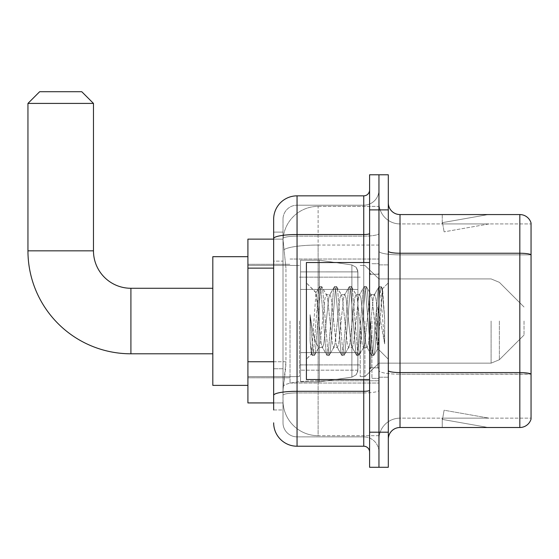 <?xml version="1.0" encoding="UTF-8"?>
<svg xmlns="http://www.w3.org/2000/svg" width="559" height="559" viewBox="0 0 559 559"><rect width="100%" height="100%" fill="white"/><g stroke="black" fill="none" stroke-linecap="round" stroke-linejoin="round"><path stroke-width="0.42" stroke-dasharray="2.79 2.1" d="M378.953 321.034L378.953 383.048L378.953 321.034M290.03 321.034L290.03 383.048L290.03 321.034M273.651 361.743L285.942 361.743L285.712 367.836L283.154 388.896L285.942 361.743L285.942 268.138L285.942 361.743L247.91 361.743L247.91 402.934L283.092 402.934L283.008 400.593A35.098 35.098 0 0 0 318.113 435.692L378.953 435.692L378.953 380.77L378.953 435.692L318.113 435.692L318.113 380.77L318.113 435.692A35.098 35.098 0 0 1 283.008 400.593L283.008 393.452L283.092 402.934L273.651 402.934M283.154 388.896L283.008 393.452L283.154 388.896M247.91 321.034L247.91 385.382L247.91 321.034M318.113 206.376L378.953 206.376L378.953 245.052L378.953 206.376L318.113 206.376A35.098 35.098 0 0 0 283.057 239.615L285.942 268.138L283.057 239.615A35.098 35.098 0 0 1 318.113 206.376L318.113 245.052L378.953 245.052L378.953 380.77L378.953 245.052L318.113 245.052L318.113 206.376A35.098 35.098 0 0 0 283.057 239.615M273.651 232.118L273.651 238.581L273.651 232.118L283.008 232.118L273.651 232.118L273.651 261.123L283.008 261.123L283.008 368.758L283.008 232.118L283.008 261.123L273.651 261.123L273.651 368.758L273.651 239.133L283.092 239.133L247.91 239.133L247.91 361.743M273.651 409.957L283.008 409.957L283.008 368.758L283.008 409.957L273.651 409.957L273.651 368.758L273.651 399.426M273.651 422.828A23.401 23.401 0 0 0 297.053 446.222L297.053 436.865A14.038 14.038 0 0 1 283.008 422.828L283.008 238.581L283.008 422.828A14.038 14.038 0 0 0 297.053 436.865L363.741 436.865L363.741 399.426L363.741 446.222A5.849 5.849 0 0 1 369.59 452.077L369.59 189.997L369.59 452.077M378.953 399.426L378.953 233.501L378.953 399.426M369.59 321.034L369.59 379.533L369.59 321.034M369.59 209.884L369.59 174.785L378.953 174.785L378.953 209.884L378.953 174.785L388.309 174.785L388.309 209.884L378.953 209.884L378.953 432.184L378.953 209.884L369.59 209.884L369.59 432.184L378.953 432.184L378.953 467.282L378.953 432.184L388.309 432.184L388.309 209.884M388.309 432.184L388.309 467.282L369.59 467.282L369.59 432.184M378.953 189.997L378.953 233.501L378.953 189.997A15.212 15.212 0 0 1 363.741 205.202A15.212 15.212 0 0 0 378.953 189.997A15.212 15.212 0 0 1 363.741 205.202L363.741 436.865L297.053 436.865L297.053 392.921L363.741 392.921A15.212 2.641 0 0 0 378.953 390.28A15.212 2.641 0 0 1 363.741 392.921L363.741 205.202L297.053 205.202L363.741 205.202M369.59 233.501A5.849 1.013 -0 0 1 363.741 234.521L297.053 234.521A23.401 4.067 180 0 0 273.651 238.581L273.651 395.36A23.401 4.067 180 0 1 297.053 391.3L297.053 195.846A23.401 23.401 0 0 0 273.651 219.247A23.401 23.401 0 0 1 297.053 195.846L363.741 195.846A5.849 5.849 0 0 0 369.59 189.997A5.849 5.849 0 0 1 363.741 195.846L363.741 399.426L363.741 392.921L297.053 392.921L297.053 205.202L297.053 236.143L363.741 236.143A15.212 2.641 0 0 0 378.953 233.501A15.212 2.641 0 0 1 363.741 236.143L297.053 236.143L297.053 399.426L297.053 391.3L363.741 391.3A5.849 1.013 0 0 0 369.59 390.28M297.053 446.222L363.741 446.222M283.008 219.247L283.008 238.581L283.008 219.247A14.038 14.038 0 0 1 297.053 205.202A14.038 14.038 0 0 0 283.008 219.247A14.038 14.038 0 0 1 297.053 205.202M378.953 452.077A15.212 15.212 0 0 0 363.741 436.865A15.212 15.212 0 0 1 378.953 452.077A15.212 15.212 0 0 0 363.741 436.865M388.309 321.034L388.309 264.875L388.309 321.034M371.931 321.034L371.931 378.366L371.931 321.034M378.953 380.707L378.953 251.208L378.953 380.707M388.309 370.547L388.309 251.208L388.309 370.547A11.697 2.033 0 0 0 400.013 372.58L519.821 372.58A11.697 2.033 180 0 1 531.05 374.041L400.013 374.202L400.013 418.146A21.06 21.06 0 0 0 378.953 439.206A21.06 21.06 0 0 1 400.013 418.146L531.05 418.146L531.05 222.992A11.697 11.697 0 0 0 519.821 214.565L519.821 427.502A11.697 11.697 0 0 0 531.05 419.082L531.05 380.707L531.05 418.146L400.013 418.146L400.013 214.565A11.697 11.697 0 0 1 388.309 202.868L388.309 251.208L388.309 202.868M378.953 202.868L378.953 251.208L378.953 202.868A21.06 21.06 0 0 0 400.013 223.928A21.06 21.06 0 0 1 378.953 202.868A21.06 21.06 0 0 0 400.013 223.928L400.013 374.202A21.06 3.654 0 0 1 378.953 370.547A21.06 3.654 0 0 0 400.013 374.202L400.013 223.928L531.05 223.928L400.013 223.928M487.42 427.362A9.363 9.363 0 0 0 489.048 427.502L442.246 427.502L489.048 427.502A9.363 9.363 0 0 1 487.42 427.362A9.363 9.363 0 0 0 489.048 427.502A9.363 9.363 0 0 1 487.42 427.362A9.363 9.363 0 0 0 489.048 427.502A9.363 9.363 0 0 1 487.42 427.362A9.363 9.363 0 0 0 489.048 427.502A9.363 9.363 0 0 1 487.42 427.362A9.363 9.363 0 0 0 489.048 427.502A9.363 9.363 0 0 1 487.42 427.362A9.363 9.363 0 0 0 489.048 427.502A9.363 9.363 0 0 1 487.42 427.362A9.363 9.363 0 0 0 489.048 427.502A9.363 9.363 0 0 1 487.42 427.362A9.363 9.363 0 0 0 489.048 427.502A9.363 9.363 0 0 1 487.42 427.362A9.363 9.363 0 0 0 489.048 427.502A9.363 9.363 0 0 1 487.42 427.362L442.483 419.439L487.42 427.362M442.246 418.146L442.246 427.502L442.246 418.146L442.714 418.146L442.483 419.439L442.714 418.146L442.246 418.146L442.246 427.502L442.246 418.146L442.714 418.146L442.483 419.439L442.714 418.146L442.246 418.146L442.246 427.502L442.246 418.146L442.714 418.146L442.483 419.439L442.714 418.146L442.246 418.146L442.246 427.502L442.246 418.146L442.714 418.146L442.483 419.439L442.714 418.146L442.246 418.146L442.246 427.502L442.246 418.146L442.714 418.146L442.483 419.439L442.714 418.146L442.246 418.146L442.246 427.502L442.246 418.146L442.714 418.146L442.483 419.439L442.714 418.146L442.246 418.146L442.246 427.502L442.246 418.146L442.714 418.146L442.483 419.439L442.714 418.146L442.246 418.146L442.246 427.502L442.246 418.146L442.714 418.146L442.483 419.439L442.714 418.146L442.246 418.146L442.246 427.502L442.246 418.146L442.714 418.146L442.483 419.439L442.714 418.146L442.246 418.146M519.821 427.502L400.013 427.502L400.013 374.202L531.05 374.202L531.05 223.928L531.05 254.862L400.013 254.862A21.06 3.654 0 0 1 378.953 251.208A21.06 3.654 0 0 0 400.013 254.862L531.05 254.862M531.05 222.992A11.697 11.697 0 0 0 519.821 214.565L400.013 214.565M489.048 214.565L442.246 214.565L489.048 214.565A9.363 9.363 0 0 0 487.42 214.705A9.363 9.363 0 0 1 489.048 214.565A9.363 9.363 0 0 0 487.42 214.705A9.363 9.363 0 0 1 489.048 214.565A9.363 9.363 0 0 0 487.42 214.705A9.363 9.363 0 0 1 489.048 214.565A9.363 9.363 0 0 0 487.42 214.705A9.363 9.363 0 0 1 489.048 214.565A9.363 9.363 0 0 0 487.42 214.705A9.363 9.363 0 0 1 489.048 214.565A9.363 9.363 0 0 0 487.42 214.705A9.363 9.363 0 0 1 489.048 214.565A9.363 9.363 0 0 0 487.42 214.705A9.363 9.363 0 0 1 489.048 214.565A9.363 9.363 0 0 0 487.42 214.705A9.363 9.363 0 0 1 489.048 214.565A9.363 9.363 0 0 0 487.42 214.705A9.363 9.363 0 0 1 489.048 214.565M388.309 439.206A11.697 11.697 0 0 1 400.013 427.502M489.048 418.146L442.714 418.146L489.048 418.146L442.714 418.146L489.048 418.146L442.714 418.146L489.048 418.146L442.714 418.146L489.048 418.146L442.714 418.146L489.048 418.146L442.714 418.146L489.048 418.146L442.714 418.146L489.048 418.146L442.714 418.146L489.048 418.146L442.714 418.146L489.048 418.146L444.112 410.222L442.714 418.146L444.112 410.222L442.714 418.146L444.112 410.222L442.714 418.146L444.112 410.222L442.714 418.146L444.112 410.222L442.714 418.146L444.112 410.222L442.714 418.146L444.112 410.222L442.714 418.146L444.112 410.222L442.714 418.146L444.112 410.222L442.714 418.146L444.112 410.222L489.048 418.146M442.714 223.928L442.246 223.928L442.714 223.928L442.246 223.928L442.714 223.928L442.246 223.928L442.714 223.928L442.246 223.928L442.714 223.928L442.246 223.928L442.714 223.928L442.246 223.928L442.714 223.928L442.246 223.928L442.714 223.928L442.246 223.928L442.714 223.928L442.246 223.928L442.714 223.928L442.483 222.629L487.42 214.705L442.483 222.629L442.714 223.928L442.483 222.629L487.42 214.705L442.483 222.629L442.714 223.928L442.483 222.629L487.42 214.705L442.483 222.629L442.714 223.928L442.483 222.629L487.42 214.705L442.483 222.629L442.714 223.928L442.483 222.629L487.42 214.705L442.483 222.629L442.714 223.928L442.483 222.629L487.42 214.705L442.483 222.629L442.714 223.928L442.483 222.629L487.42 214.705L442.483 222.629L442.714 223.928L442.483 222.629L487.42 214.705L442.483 222.629L442.714 223.928L442.483 222.629L487.42 214.705L442.483 222.629L442.714 223.928L489.048 223.928L442.714 223.928L489.048 223.928L442.714 223.928L489.048 223.928L442.714 223.928L489.048 223.928L442.714 223.928L489.048 223.928L442.714 223.928L489.048 223.928L442.714 223.928L489.048 223.928L442.714 223.928L489.048 223.928L442.714 223.928L489.048 223.928L442.714 223.928L444.112 231.845L442.714 223.928M442.246 214.565L442.246 223.928L442.246 214.565M489.048 223.928L444.112 231.845L489.048 223.928M369.59 379.533L306.409 379.533L306.409 262.534L306.409 359.178L306.409 262.534L369.59 262.534M333.702 321.034L331.221 298.136L329.985 294.593L329.593 294.928L328.748 298.136L323.794 343.932L322.557 347.474L322.166 347.146L321.32 343.932L315.989 292.783L311.51 354.078L310.07 340.669L310.07 314.689L311.049 321.034C313.18 335.253 315.535 343.673 318.113 346.3L318.113 321.034L318.113 346.3L318.84 347.474L318.113 346.3C315.535 343.673 313.18 335.253 311.049 321.034L310.07 314.689L312.956 350.898L314.2 355.517L312.956 350.898L310.07 314.689L310.07 340.669L312.034 355.258L310.07 340.669L311.307 354.008L312.341 355.517L311.307 354.008L306.409 359.178L311.51 354.078L315.989 292.783L319.469 286.809L318.532 291.169L313.578 350.898L312.341 355.517L314.5 355.258L312.341 355.517L313.578 350.898L318.532 291.169L319.769 286.55L315.989 292.783L306.409 282.896L316.219 292.699L318.113 312.781L318.113 321.034L318.113 312.781L321.32 343.932L322.166 347.146L326.896 355.258L325.96 350.898L321.006 291.169L319.769 286.55L321.628 286.55L320.391 291.169L315.437 350.898L314.5 355.258L319.231 347.146L318.84 347.474L322.557 347.474L326.896 355.258L325.96 350.898L321.006 291.169L319.769 286.55L321.628 286.55L320.391 291.169L315.437 350.898L314.5 355.258L318.84 347.474L322.557 347.474L323.794 343.932L328.748 298.136L329.593 294.928L334.324 286.809L333.388 291.169L328.44 350.898L327.197 355.517L326.896 355.258L329.055 355.517L327.819 350.898L322.864 291.169L321.628 286.55L326.666 294.928L326.267 294.593L325.031 298.136L320.076 343.932L319.231 347.146L320.076 343.932L325.031 298.136L326.267 294.593L329.985 294.593L334.324 286.809L333.388 291.169L328.44 350.898L327.197 355.517L329.055 355.517L327.819 350.898L322.864 291.169L321.928 286.809L326.267 294.593L329.985 294.593L331.221 298.136L336.176 343.932L337.021 347.146L336.176 343.932L333.702 321.034M329.985 321.034L327.511 298.136L326.666 294.928L327.511 298.136L332.465 343.932L333.702 347.474L332.465 343.932L329.985 321.034M348.557 321.034L346.084 298.136L344.847 294.593L344.456 294.928L343.603 298.136L338.656 343.932L337.412 347.474L337.021 347.146L341.752 355.258L340.822 350.898L335.868 291.169L334.631 286.55L334.324 286.809L336.483 286.55L335.246 291.169L330.292 350.898L329.055 355.517L334.093 347.146L333.702 347.474L337.412 347.474L341.752 355.258L340.822 350.898L335.868 291.169L334.631 286.55L336.483 286.55L335.246 291.169L330.292 350.898L329.363 355.258L333.702 347.474L337.412 347.474L338.656 343.932L343.603 298.136L344.456 294.928L349.186 286.809L348.25 291.169L343.296 350.898L342.059 355.517L341.752 355.258L343.918 355.517L342.681 350.898L337.727 291.169L336.483 286.55L341.521 294.928L341.13 294.593L339.893 298.136L334.939 343.932L334.093 347.146L334.939 343.932L339.893 298.136L341.13 294.593L344.847 294.593L349.186 286.809L348.25 291.169L343.296 350.898L342.059 355.517L343.918 355.517L342.681 350.898L337.727 291.169L336.791 286.809L341.13 294.593L344.847 294.593L346.084 298.136L351.038 343.932L351.884 347.146L351.038 343.932L348.557 321.034M344.847 321.034L342.367 298.136L341.521 294.928L342.367 298.136L347.321 343.932L348.557 347.474L347.321 343.932L344.847 321.034M363.42 321.034L360.939 298.136L359.703 294.593L359.311 294.928L358.466 298.136L353.512 343.932L352.275 347.474L351.884 347.146L356.614 355.258L355.678 350.898L350.724 291.169L349.487 286.55L349.186 286.809L351.345 286.55L350.109 291.169L345.155 350.898L343.918 355.517L348.949 347.146L348.557 347.474L352.275 347.474L356.614 355.258L355.678 350.898L350.724 291.169L349.487 286.55L351.345 286.55L350.109 291.169L345.155 350.898L344.218 355.258L348.557 347.474L352.275 347.474L353.512 343.932L358.466 298.136L359.311 294.928L364.042 286.809L363.105 291.169L358.158 350.898L356.915 355.517L356.614 355.258L358.773 355.517L357.536 350.898L352.582 291.169L351.345 286.55L356.383 294.928L355.992 294.593L354.748 298.136L349.794 343.932L348.949 347.146L349.794 343.932L354.748 298.136L355.992 294.593L359.703 294.593L364.042 286.809L363.105 291.169L358.158 350.898L356.915 355.517L358.773 355.517L357.536 350.898L352.582 291.169L351.646 286.809L355.992 294.593L359.703 294.593L360.939 298.136L365.893 343.932L366.739 347.146L365.893 343.932L363.42 321.034M359.703 321.034L357.229 298.136L356.383 294.928L357.229 298.136L362.183 343.932L363.42 347.474L362.183 343.932L359.703 321.034M376.612 304.047L376.612 341.011L372.084 298.136L370.848 294.593L369.611 298.136L364.657 343.932L363.42 347.474L367.13 347.474L371.476 355.258L370.54 350.898L365.586 291.169L364.349 286.55L364.042 286.809L366.201 286.55L364.964 291.169L360.01 350.898L358.773 355.517L363.811 347.146L363.42 347.474L367.13 347.474L371.476 355.258L370.54 350.898L365.586 291.169L364.349 286.55L366.201 286.55L364.964 291.169L360.01 350.898L359.081 355.258L363.811 347.146L364.657 343.932L369.611 298.136L370.848 294.593L374.565 294.593L373.321 298.136L368.374 343.932L367.13 347.474L368.374 343.932L373.321 298.136L374.174 294.928L378.904 286.809L377.968 291.169L373.014 350.898L371.777 355.517L371.476 355.258L373.636 355.517L372.399 350.898L367.445 291.169L366.201 286.55L371.239 294.928L370.848 294.593L374.565 294.593L378.904 286.809L377.968 291.169L373.014 350.898L371.777 355.517L373.636 355.517L372.399 350.898L367.445 291.169L366.508 286.809L371.239 294.928L372.084 298.136L377.667 348.53L382.58 288.898L384.655 319.049L384.655 343.883L380.553 321.034L376.612 304.047L375.802 298.136L374.565 294.593L375.802 298.136L376.612 304.047L376.612 341.011L377.905 348.446L382.377 288.828L384.655 319.049L382.3 291.169L381.063 286.55L379.827 291.169L374.872 350.898L373.636 355.517L374.872 350.898L379.827 291.169L381.063 286.55L382.3 291.169L384.655 319.049L384.655 343.883L380.441 291.169L379.205 286.55L378.904 286.809L381.063 286.55L379.205 286.55L380.441 291.169L384.655 343.883L380.553 321.034L376.612 304.047M247.91 385.382L212.811 385.382L247.91 385.382L212.811 385.382L247.91 385.382L212.811 385.382L247.91 385.382L212.811 385.382L212.811 256.686L212.811 385.382L212.811 256.686L212.811 385.382L212.811 256.686L212.811 385.382L212.811 256.686L212.811 385.382L212.811 256.686L212.811 385.382L212.811 256.686L212.811 385.382L212.811 256.686L212.811 385.382L212.811 288.276L130.911 288.276L130.911 353.798A102.961 102.961 0 0 1 27.95 250.837L27.95 103.415L93.472 103.415L27.95 103.415L93.472 103.415L27.95 103.415L93.472 103.415L27.95 103.415L93.472 103.415L27.95 103.415L93.472 103.415L27.95 103.415L93.472 103.415L27.95 103.415L93.472 103.415L27.95 103.415L93.472 103.415L81.768 91.718L39.647 91.718L81.768 91.718L93.472 103.415L93.472 250.837L93.472 103.415L81.768 91.718L39.647 91.718L27.95 103.415L39.647 91.718L81.768 91.718L39.647 91.718L81.768 91.718L93.472 103.415L93.472 250.837L93.472 103.415L81.768 91.718L39.647 91.718L27.95 103.415L27.95 250.837L27.95 103.415L39.647 91.718L81.768 91.718L39.647 91.718L81.768 91.718L93.472 103.415L93.472 250.837L93.472 103.415L81.768 91.718L39.647 91.718L27.95 103.415L27.95 250.837L27.95 103.415L39.647 91.718L81.768 91.718L39.647 91.718L81.768 91.718L39.647 91.718L27.95 103.415L27.95 250.837L27.95 103.415M247.91 256.686L212.811 256.686L247.91 256.686L212.811 256.686L247.91 256.686L212.811 256.686L247.91 256.686L212.811 256.686L212.811 321.034L212.811 288.276L130.911 288.276A37.439 37.439 0 0 1 93.472 250.837L93.472 103.415M524.028 321.034L524.028 335.072L524.028 321.034M364.908 321.034L364.908 376.612L364.908 321.034M360.227 321.034L360.227 376.612L360.227 321.034M299.393 321.034L299.393 376.612L299.393 321.034M300.56 289.443L300.56 381.874L300.56 352.624L357.893 352.624L357.893 370.177L357.893 271.898L357.893 289.45L300.56 289.443L300.56 271.898L300.56 370.177L300.56 352.624L357.893 352.624L357.893 271.898L357.893 289.45L300.56 289.443L300.56 260.194L300.56 381.874L300.56 352.624L357.893 352.624L357.893 271.898L357.893 289.45L300.56 289.443L300.56 271.898L300.56 370.177L300.56 352.624L319.28 352.624L319.28 260.194L319.28 289.443L300.56 289.443L300.56 260.194L300.56 381.874L300.56 352.624L357.893 352.624L357.893 271.898L357.893 289.45L300.56 289.443L300.56 271.898L300.56 370.177L300.56 352.624L357.893 352.624L357.893 271.898L357.893 289.45L300.56 289.443L300.56 260.194L300.56 381.874L300.56 352.624L357.893 352.624L357.893 271.898L357.893 289.45L300.56 289.443L300.56 271.898L300.56 370.177L300.56 352.624L319.28 352.624L319.28 260.194L319.28 289.443L300.56 289.443L300.56 260.194L300.56 381.874L300.56 352.624L357.893 352.624L357.893 271.898L357.893 289.45L300.56 289.443L300.56 271.898L300.56 370.177L300.56 352.624L357.893 352.624L357.893 271.898L357.893 289.45L300.56 289.443L300.56 260.194L300.56 381.874L300.56 352.624L357.893 352.624L357.893 370.184L356.181 374.775L351.884 377.136L351.884 352.624L357.893 352.624L357.781 371.4L356.181 374.775L351.884 377.136L351.884 352.624L357.893 352.624L357.781 371.4L356.181 374.775L351.884 377.136L351.884 352.624L357.893 352.624L357.781 371.4L356.181 374.775L351.884 377.136L351.884 352.624L357.893 352.624L357.781 371.4L356.181 374.775L351.884 377.136L351.884 352.624L357.893 352.624L357.781 371.4L356.181 374.775L351.884 377.136L351.884 352.624L319.28 352.624L319.28 381.874L319.28 260.194L319.28 289.443L300.56 289.443L300.56 370.177L300.56 352.624L319.28 352.624L319.28 260.194L319.28 289.443L300.56 289.443L300.56 260.194L300.56 381.874L300.56 352.624L357.893 352.624L357.781 371.4L356.181 374.775L351.884 377.136L351.884 352.624L319.28 352.624L319.28 381.874L319.28 260.194L319.28 289.443L351.884 289.443L319.28 289.443L319.28 260.194L319.28 289.443L351.884 289.443L319.28 289.443L319.28 260.194L319.28 381.874L319.28 321.034L319.28 381.874L319.28 352.624L351.884 352.624L319.28 352.624L319.28 381.874L319.28 352.624L351.884 352.624L351.884 377.136L319.28 381.874L300.56 381.874L300.56 352.624L357.893 352.624L357.781 371.4L356.181 374.775L351.884 377.136L319.28 381.874L300.56 381.874L319.28 381.874L351.884 377.136L319.28 381.874L300.56 381.874L319.28 381.874L351.884 377.136L319.28 381.874L300.56 381.874L319.28 381.874L351.884 377.136L319.28 381.874L300.56 381.874L300.56 260.194L319.28 260.194L351.884 264.938L351.884 377.136L351.884 264.938L351.884 377.136L351.884 264.938L351.884 377.136L351.884 264.938L351.884 377.136L351.884 264.938L356.181 267.293L357.893 271.884L300.56 271.898L300.56 370.177L300.56 260.194L319.28 260.194L351.884 264.938L356.181 267.293L357.893 271.884L300.56 271.898L300.56 289.443L357.893 289.443L351.884 289.443L351.884 264.938L356.181 267.293L357.893 271.884L300.56 271.898L357.893 271.884L300.56 271.898L357.893 271.884L300.56 271.898L357.893 271.884L357.893 289.443L300.56 289.443L357.893 289.443L351.884 289.443L351.884 264.938L319.28 260.194L300.56 260.194L319.28 260.194L351.884 264.938L356.181 267.293L357.893 271.884L357.893 289.443L351.884 289.443L351.884 264.938L356.181 267.293L357.781 270.668L357.893 289.443L300.56 289.443M130.911 353.798A102.961 102.961 0 0 1 27.95 250.837L93.472 250.837L27.95 250.837A102.961 102.961 0 0 0 130.911 353.798A102.961 102.961 0 0 1 27.95 250.837A102.961 102.961 0 0 0 130.911 353.798A102.961 102.961 0 0 1 27.95 250.837A102.961 102.961 0 0 0 130.911 353.798L212.811 353.798M212.811 288.276L130.911 288.276A37.439 37.439 0 0 1 93.472 250.837L27.95 250.837M130.911 288.276A37.439 37.439 0 0 1 93.472 250.837A37.439 37.439 0 0 0 130.911 288.276A37.439 37.439 0 0 1 93.472 250.837A37.439 37.439 0 0 0 130.911 288.276A37.439 37.439 0 0 1 93.472 250.837M357.893 289.443L351.884 289.443L351.884 264.938L319.28 260.194L300.56 260.194L319.28 260.194L351.884 264.938L356.181 267.293L357.781 270.668L357.893 289.443L357.781 270.668L356.181 267.293L351.884 264.938L319.28 260.194L300.56 260.194L319.28 260.194L351.884 264.938L356.181 267.293L357.781 270.668L357.893 289.443M318.113 380.77A35.098 6.093 180 0 0 283.434 385.92A35.098 6.093 180 0 1 318.113 380.77L378.953 380.77L318.113 380.77L318.113 245.052L318.113 380.77M283.923 249.761A35.098 6.093 180 0 1 318.113 245.052A35.098 6.093 180 0 0 283.923 249.761M283.008 400.593A35.098 35.098 0 0 0 318.113 435.692M273.651 268.138L247.91 268.138M363.741 379.533L363.741 262.534M297.053 236.143A14.038 2.439 180 0 0 283.008 238.581A14.038 2.439 180 0 1 297.053 236.143M297.053 392.921A14.038 2.439 180 0 0 283.008 395.36A14.038 2.439 180 0 1 297.053 392.921M297.053 436.865A14.038 14.038 0 0 1 283.008 422.828M283.008 368.758L273.651 368.758L283.008 368.758M388.309 251.208A11.697 2.033 0 0 0 400.013 253.241L519.821 253.241A11.697 2.033 180 0 1 531.05 254.701M378.953 439.206A21.06 21.06 0 0 1 400.013 418.146M377.779 321.034L377.779 367.836L377.779 321.034M370.757 321.034L370.757 367.836L370.757 321.034M499.376 321.034L499.376 359.73L499.376 321.034M491.102 321.034L491.102 363.154L491.102 321.034M351.884 289.443L351.884 264.938L351.884 289.443M290.03 259.027L378.953 259.027L290.03 259.027M247.91 264.288L290.03 264.288L247.91 264.288M247.91 377.779L290.03 377.779L247.91 377.779M290.03 383.048L378.953 383.048L290.03 383.048M369.59 274.238L378.953 274.238L369.59 274.238M369.59 367.836L378.953 367.836L369.59 367.836M378.953 264.875L388.309 264.875L378.953 264.875M371.931 378.366L378.953 378.366L371.931 378.366M371.931 263.708L378.953 263.708L371.931 263.708M378.953 377.192L388.309 377.192L378.953 377.192M370.757 274.238L377.779 274.238L378.953 273.065L377.779 274.238L370.757 274.238L369.59 273.065M370.757 367.836L377.779 367.836L378.953 369.003L377.779 367.836L370.757 367.836L369.59 369.003M382.377 288.828L388.309 282.896L382.377 288.828M377.667 348.53L388.309 359.178L377.667 348.53M377.912 348.446L373.936 355.258L377.912 348.446M382.58 288.898L381.364 286.809L382.58 288.898M524.028 335.072L499.376 359.73L491.102 363.154L499.376 359.73L524.028 335.072L499.376 359.73L491.102 363.154L499.376 359.73L524.028 335.072L499.376 359.73L491.102 363.154L499.376 359.73L524.028 335.072L499.376 359.73L491.102 363.154L499.376 359.73L524.028 335.072M378.953 363.154L491.102 363.154L378.953 363.154L364.908 376.612L360.227 376.612L364.908 376.612L378.953 363.154L491.102 363.154L378.953 363.154L364.908 376.612L360.227 376.612L364.908 376.612L378.953 363.154L491.102 363.154L378.953 363.154L364.908 376.612L360.227 376.612L364.908 376.612L378.953 363.154L491.102 363.154L378.953 363.154L364.908 376.612L360.227 376.612L364.908 376.612L378.953 363.154M299.393 364.908L360.227 364.908L299.393 364.908M247.91 376.612L299.393 376.612L247.91 376.612M247.91 265.462L299.393 265.462L247.91 265.462M299.393 277.159L360.227 277.159L299.393 277.159M360.227 265.462L364.908 265.462L378.953 278.913L491.102 278.913L499.376 282.344L524.028 306.996L499.376 282.344L491.102 278.913L499.376 282.344L524.028 306.996L499.376 282.344L491.102 278.913L499.376 282.344L524.028 306.996L499.376 282.344L491.102 278.913L499.376 282.344L524.028 306.996L499.376 282.344L491.102 278.913L378.953 278.913L364.908 265.462L360.227 265.462L364.908 265.462L378.953 278.913L491.102 278.913L378.953 278.913L364.908 265.462L360.227 265.462L364.908 265.462L378.953 278.913L491.102 278.913L378.953 278.913L364.908 265.462L360.227 265.462L364.908 265.462L378.953 278.913L491.102 278.913L378.953 278.913L364.908 265.462L360.227 265.462M357.893 370.177L300.56 370.177L357.893 370.177"/><path stroke-width="0.84" d="M273.651 409.957L273.651 238.581L273.651 239.133L247.91 239.133L247.91 402.934L273.651 402.934M369.59 432.184L369.59 467.282L378.953 467.282L378.953 432.184L378.953 467.282L388.309 467.282L388.309 432.184L378.953 432.184L378.953 209.884L378.953 432.184L369.59 432.184L369.59 209.884L378.953 209.884L378.953 174.785L378.953 209.884L388.309 209.884L388.309 432.184M388.309 209.884L388.309 174.785L369.59 174.785L369.59 209.884M363.741 262.534L363.741 234.521L297.053 234.521A23.401 4.067 180 0 0 273.651 238.581L273.651 219.247A23.401 23.401 0 0 1 297.053 195.846L297.053 446.222L363.741 446.222L363.741 379.533M297.053 195.846L363.741 195.846A5.849 5.849 0 0 0 369.59 189.997M273.651 399.426L273.651 395.36A23.401 4.067 180 0 1 297.053 391.3L363.741 391.3A5.849 1.013 0 0 0 369.59 390.28M273.651 219.247L273.651 232.118M369.59 452.077A5.849 5.849 0 0 0 363.741 446.222M297.053 446.222A23.401 23.401 0 0 1 273.651 422.828M388.309 439.206A11.697 11.697 0 0 1 400.013 427.502L519.821 427.502L519.821 214.565L400.013 214.565A11.697 11.697 0 0 1 388.309 202.868A11.697 11.697 0 0 0 400.013 214.565L400.013 427.502M531.05 222.992A11.697 11.697 0 0 0 519.821 214.565A11.697 11.697 0 0 1 531.05 222.992L531.05 419.082A11.697 11.697 0 0 1 519.821 427.502M531.05 254.862L531.05 374.041A11.697 2.033 180 0 0 519.821 372.58L400.013 372.58A11.697 2.033 -0 0 1 388.309 370.547M212.811 353.798L130.911 353.798A102.961 102.961 0 0 1 27.95 250.837L27.95 103.415L39.647 91.718L81.768 91.718L93.472 103.415L27.95 103.415M130.911 353.798L130.911 288.276A37.439 37.439 0 0 1 93.472 250.837L93.472 103.415M247.91 256.686L212.811 256.686L212.811 385.382L247.91 385.382M369.59 262.534L306.409 262.534L306.409 379.533L369.59 379.533M273.651 268.138L247.91 268.138M273.651 361.743L247.91 361.743M369.59 233.501A5.849 1.013 0 0 1 363.741 234.521L363.741 195.846M531.05 254.701A11.697 2.033 180 0 0 519.821 253.241L400.013 253.241A11.697 2.033 0 0 1 388.309 251.208M27.95 250.837L93.472 250.837M212.811 288.276L130.911 288.276M370.757 274.238L369.59 273.065M370.757 367.836L369.59 369.003"/></g></svg>
